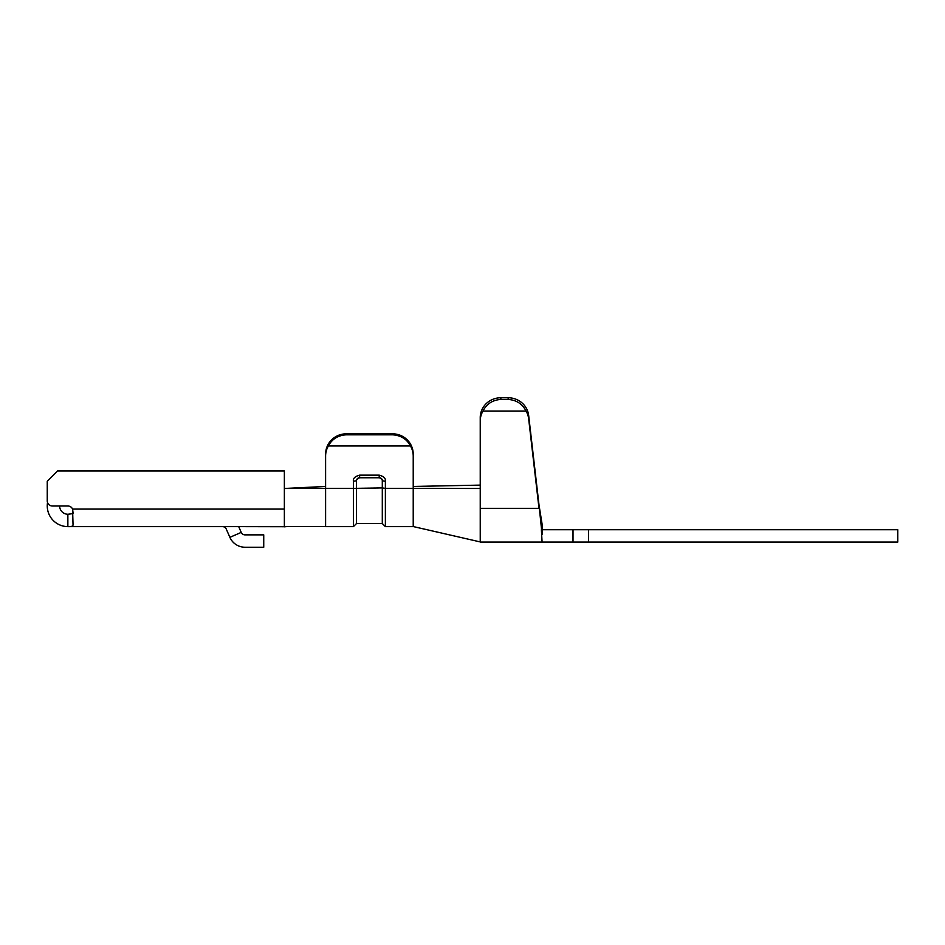 <?xml version="1.0" encoding="UTF-8"?>
<svg xmlns="http://www.w3.org/2000/svg" width="945" height="945" viewBox="0 0 945 945"><rect width="100%" height="100%" fill="white"/><g stroke="black" fill="none" stroke-linecap="round" stroke-linejoin="round"><path stroke-width="1.42" d="M238.695 526.613L284.362 526.625L284.362 470.953L57.562 470.953L47.25 481.265L47.25 500.85A5.15 5.15 0 0 0 52.4 506L67.863 506A5.15 5.15 0 0 1 72.588 509.095L73.025 524.44C73.297 526.082 71.607 526.814 67.957 526.625C71.607 526.814 73.297 526.082 73.025 524.44M67.863 514.257L67.863 526.625L231.962 526.613M67.863 526.625L274.05 526.625M73.025 512.603L72.588 509.095L284.362 509.095M47.25 481.265L47.25 500.85M67.957 514.257L73.025 513.607L67.957 514.257M67.993 526.625A20.707 20.707 0 0 1 47.533 502.527M67.922 514.257A8.34 8.34 0 0 1 59.618 506M222.5 526.625A4.123 4.123 0 0 1 226.28 529.094L229.883 537.339A16.49 16.49 0 0 0 245.003 547.238L263.738 547.238L263.738 534.87L245.003 534.87A4.123 4.123 0 0 1 241.223 532.401L238.754 526.743M285.898 526.566L325.6 526.613L325.6 488.388L284.362 488.482L325.6 486.451L325.6 454.202A20.613 20.365 0 0 1 346.213 433.838L392.6 433.838A20.613 20.365 0 0 1 413.225 454.202L413.225 486.451L480.237 485.116L480.237 417.595A20.613 19.845 -0 0 1 500.85 397.762L508.174 397.762A20.613 19.845 0 0 1 528.657 415.41L539.004 504.961L542.076 524.026M325.6 526.625L353.43 526.625L353.43 488.388L325.6 488.388L325.6 454.202M353.43 526.625L356.525 523.53L356.525 480.781A3.095 3.059 -0 0 1 359.62 477.721L359.62 475.158L379.205 475.158C383.824 476.386 385.891 478.43 385.383 481.265L385.383 488.388L413.225 488.388L413.225 456.151A20.613 20.365 180 0 0 410.461 445.969L328.352 445.969A20.613 20.365 180 0 0 325.6 456.151M385.383 481.265L382.3 480.781C382.63 479.552 381.591 478.536 379.205 477.757L379.205 477.721A3.095 3.059 -0 0 1 382.3 480.781L382.3 487.904L385.383 488.388L385.383 526.625L382.3 523.53L382.3 487.904L353.43 488.388L353.43 481.265C352.922 478.43 354.989 476.386 359.62 475.158M382.3 486.451L382.3 479.316L382.3 486.451M328.352 445.969C332.002 439.082 337.956 435.361 346.213 434.818L346.213 433.838M385.383 526.625L413.225 526.625L413.225 488.388L480.237 488.482L480.237 508.327L539.004 508.327L528.657 418.777A20.613 19.845 180 0 0 526.022 411.051L482.989 411.051A20.613 19.845 180 0 0 480.237 420.962L480.237 488.482M413.225 456.151L413.225 454.202M392.6 433.838L392.6 434.818C400.869 435.361 406.822 439.082 410.461 445.969M392.6 434.818L346.213 434.818M541.379 529.72L542.087 542.087L480.237 542.087L480.237 508.327M588.475 529.72L897.75 529.72L897.75 542.087L588.475 542.087L588.475 529.72L542.087 529.72L542.087 524.062L542.087 534.374L539.004 504.961M480.237 420.962L480.237 417.595M508.174 397.762L508.174 399.44C516.454 400.042 522.408 403.905 526.022 411.051M508.174 399.44L500.85 399.44C492.593 400.018 486.64 403.893 482.989 411.051M542.087 542.087L588.475 542.087M573.013 542.087L573.013 529.72M229.883 537.339L241.223 532.401M379.205 475.158L379.205 477.757L359.62 477.757C356.844 479.209 355.816 480.214 356.525 480.781L353.43 481.265M528.657 415.41L528.657 418.777M500.85 399.44L500.85 397.762M238.707 526.625L284.362 526.719M284.374 526.814L287.197 526.554M382.3 523.53L356.525 523.53M480.225 541.922L413.225 526.554"/></g></svg>
